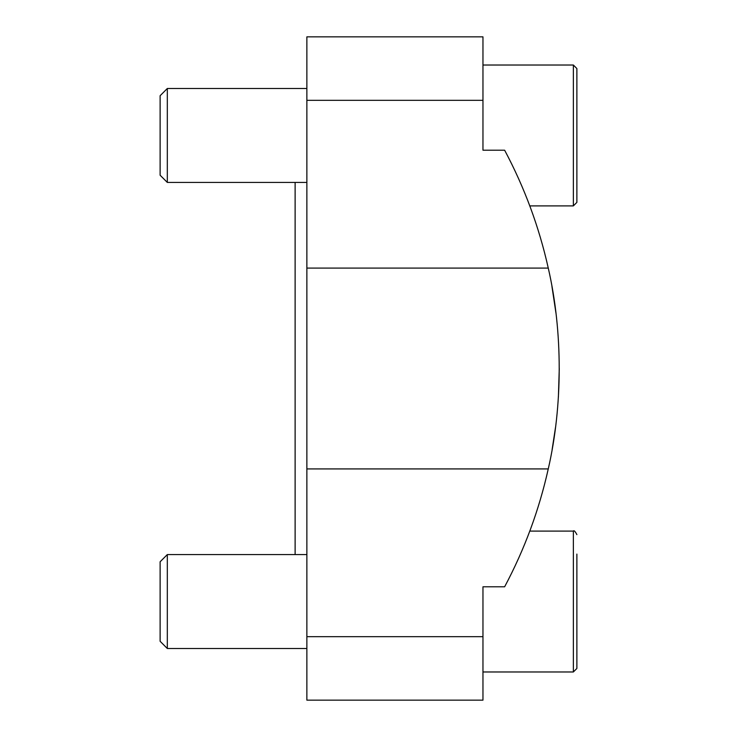 <?xml version="1.0" encoding="UTF-8"?>
<svg xmlns="http://www.w3.org/2000/svg" width="737" height="737" viewBox="0 0 737 737"><rect width="100%" height="100%" fill="white"/><g stroke="black" fill="none" stroke-linecap="round" stroke-linejoin="round"><path stroke-width="1.11" d="M551.939 286.389L555.928 312.912M559.272 368.555L558.397 397.003M555.505 427.478L552.105 449.681M306.868 636.676L306.868 700.15L482.965 700.15L482.965 636.676L306.868 636.676L306.868 36.85L482.965 36.85L482.965 150.21L504.633 150.21C524.504 187.53 539.051 226.821 548.264 268.084L306.868 268.084M548.264 268.084C562.911 331.567 562.792 405.875 548.264 468.916C539.051 510.179 524.504 549.47 504.633 586.79L482.965 586.79L482.965 636.676M295.122 554.574L295.122 182.426M160.122 641.291L160.122 561.778L167.317 554.574L167.317 648.496L160.122 641.291M306.868 648.496L167.317 648.496M482.965 671.978L573.358 671.978L576.878 668.45L576.878 554.086M576.878 668.45L576.878 625.262M160.122 175.222L160.122 95.709L167.317 88.504L167.317 182.426L160.122 175.222M306.868 182.426L167.317 182.426M482.965 65.022L573.358 65.022L576.878 68.55L573.358 65.022L573.358 205.899L576.878 202.38L576.878 68.55L576.878 202.38L573.358 205.899L529.811 205.899M482.965 100.324L306.868 100.324M548.264 468.916L306.868 468.916M573.358 671.978L573.358 531.101C573.93 530.087 575.109 531.266 576.878 534.62C575.109 531.266 573.93 530.087 573.358 531.101L529.811 531.101M295.122 519.935L295.122 217.065M306.868 554.574L167.317 554.574L160.122 561.778M306.868 88.504L167.317 88.504"/></g></svg>
